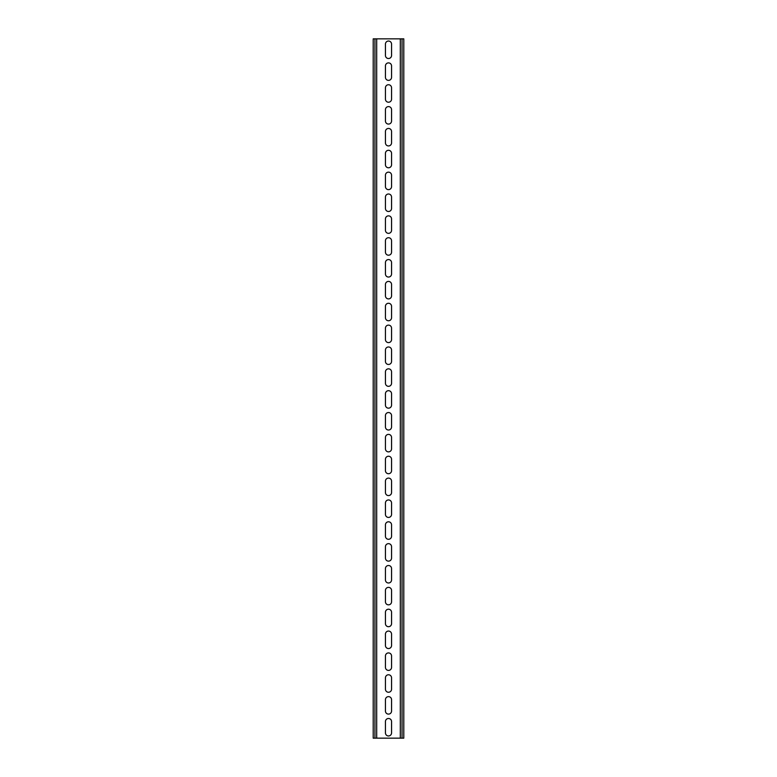 <?xml version="1.0" encoding="UTF-8"?>
<svg xmlns="http://www.w3.org/2000/svg" width="777" height="777" viewBox="0 0 777 777"><rect width="100%" height="100%" fill="white"/><g stroke="black" fill="none" stroke-linecap="round" stroke-linejoin="round"><path stroke-width="1.17" d="M374.951 738.15L374.951 38.85L373.203 38.85L373.203 738.15L403.797 738.15L403.797 38.85L402.049 38.85L402.049 738.15M374.951 38.85L402.049 38.85M385.441 732.905L385.441 721.542A3.059 3.059 0 0 1 388.5 718.482A3.059 3.059 0 0 1 391.559 721.542L391.559 732.905A3.059 3.059 0 0 1 388.5 735.965A3.059 3.059 0 0 1 385.441 732.905M385.441 699.688A3.059 3.059 0 0 1 388.5 696.629A3.059 3.059 0 0 1 391.559 699.688L391.559 711.052A3.059 3.059 0 0 1 388.5 714.112A3.059 3.059 0 0 1 385.441 711.052L385.441 699.688M385.441 677.835A3.059 3.059 0 0 1 388.5 674.776A3.059 3.059 0 0 1 391.559 677.835L391.559 689.199A3.059 3.059 0 0 1 388.5 692.258A3.059 3.059 0 0 1 385.441 689.199L385.441 677.835M385.441 655.982A3.059 3.059 0 0 1 388.5 652.923A3.059 3.059 0 0 1 391.559 655.982L391.559 667.346A3.059 3.059 0 0 1 388.5 670.405A3.059 3.059 0 0 1 385.441 667.346L385.441 655.982M385.441 634.129A3.059 3.059 0 0 1 388.5 631.07A3.059 3.059 0 0 1 391.559 634.129L391.559 645.493A3.059 3.059 0 0 1 388.5 648.552A3.059 3.059 0 0 1 385.441 645.493L385.441 634.129M385.441 612.276A3.059 3.059 0 0 1 388.5 609.217A3.059 3.059 0 0 1 391.559 612.276L391.559 623.64A3.059 3.059 0 0 1 388.5 626.699A3.059 3.059 0 0 1 385.441 623.64L385.441 612.276M385.441 590.423A3.059 3.059 0 0 1 388.5 587.363A3.059 3.059 0 0 1 391.559 590.423L391.559 601.786A3.059 3.059 0 0 1 388.5 604.846A3.059 3.059 0 0 1 385.441 601.786L385.441 590.423M385.441 568.57A3.059 3.059 0 0 1 388.5 565.51A3.059 3.059 0 0 1 391.559 568.57L391.559 579.933A3.059 3.059 0 0 1 388.5 582.993A3.059 3.059 0 0 1 385.441 579.933L385.441 568.57M385.441 546.717A3.059 3.059 0 0 1 388.5 543.657A3.059 3.059 0 0 1 391.559 546.717L391.559 558.08A3.059 3.059 0 0 1 388.5 561.14A3.059 3.059 0 0 1 385.441 558.08L385.441 546.717M385.441 524.863A3.059 3.059 0 0 1 388.5 521.804A3.059 3.059 0 0 1 391.559 524.863L391.559 536.227A3.059 3.059 0 0 1 388.5 539.287A3.059 3.059 0 0 1 385.441 536.227L385.441 524.863M385.441 503.01A3.059 3.059 0 0 1 388.5 499.951A3.059 3.059 0 0 1 391.559 503.01L391.559 514.374A3.059 3.059 0 0 1 388.5 517.433A3.059 3.059 0 0 1 385.441 514.374L385.441 503.01M385.441 481.157A3.059 3.059 0 0 1 388.5 478.098A3.059 3.059 0 0 1 391.559 481.157L391.559 492.521A3.059 3.059 0 0 1 388.5 495.58A3.059 3.059 0 0 1 385.441 492.521L385.441 481.157M385.441 459.304A3.059 3.059 0 0 1 388.5 456.245A3.059 3.059 0 0 1 391.559 459.304L391.559 470.668A3.059 3.059 0 0 1 388.5 473.727A3.059 3.059 0 0 1 385.441 470.668L385.441 459.304M385.441 437.451A3.059 3.059 0 0 1 388.5 434.392A3.059 3.059 0 0 1 391.559 437.451L391.559 448.815A3.059 3.059 0 0 1 388.5 451.874A3.059 3.059 0 0 1 385.441 448.815L385.441 437.451M385.441 415.598A3.059 3.059 0 0 1 388.5 412.538A3.059 3.059 0 0 1 391.559 415.598L391.559 426.962A3.059 3.059 0 0 1 388.5 430.021A3.059 3.059 0 0 1 385.441 426.962L385.441 415.598M385.441 393.745A3.059 3.059 0 0 1 388.5 390.685A3.059 3.059 0 0 1 391.559 393.745L391.559 405.108A3.059 3.059 0 0 1 388.5 408.168A3.059 3.059 0 0 1 385.441 405.108L385.441 393.745M385.441 371.892A3.059 3.059 0 0 1 388.5 368.832A3.059 3.059 0 0 1 391.559 371.892L391.559 383.255A3.059 3.059 0 0 1 388.5 386.315A3.059 3.059 0 0 1 385.441 383.255L385.441 371.892M385.441 350.038A3.059 3.059 0 0 1 388.5 346.979A3.059 3.059 0 0 1 391.559 350.038L391.559 361.402A3.059 3.059 0 0 1 388.5 364.462A3.059 3.059 0 0 1 385.441 361.402L385.441 350.038M385.441 328.185A3.059 3.059 0 0 1 388.5 325.126A3.059 3.059 0 0 1 391.559 328.185L391.559 339.549A3.059 3.059 0 0 1 388.5 342.608A3.059 3.059 0 0 1 385.441 339.549L385.441 328.185M385.441 306.332A3.059 3.059 0 0 1 388.5 303.273A3.059 3.059 0 0 1 391.559 306.332L391.559 317.696A3.059 3.059 0 0 1 388.5 320.755A3.059 3.059 0 0 1 385.441 317.696L385.441 306.332M385.441 284.479A3.059 3.059 0 0 1 388.5 281.42A3.059 3.059 0 0 1 391.559 284.479L391.559 295.843A3.059 3.059 0 0 1 388.5 298.902A3.059 3.059 0 0 1 385.441 295.843L385.441 284.479M385.441 262.626A3.059 3.059 0 0 1 388.5 259.567A3.059 3.059 0 0 1 391.559 262.626L391.559 273.99A3.059 3.059 0 0 1 388.5 277.049A3.059 3.059 0 0 1 385.441 273.99L385.441 262.626M385.441 240.773A3.059 3.059 0 0 1 388.5 237.713A3.059 3.059 0 0 1 391.559 240.773L391.559 252.137A3.059 3.059 0 0 1 388.5 255.196A3.059 3.059 0 0 1 385.441 252.137L385.441 240.773M385.441 218.92A3.059 3.059 0 0 1 388.5 215.86A3.059 3.059 0 0 1 391.559 218.92L391.559 230.283A3.059 3.059 0 0 1 388.5 233.343A3.059 3.059 0 0 1 385.441 230.283L385.441 218.92M385.441 197.067A3.059 3.059 0 0 1 388.5 194.007A3.059 3.059 0 0 1 391.559 197.067L391.559 208.43A3.059 3.059 0 0 1 388.5 211.49A3.059 3.059 0 0 1 385.441 208.43L385.441 197.067M385.441 175.213A3.059 3.059 0 0 1 388.5 172.154A3.059 3.059 0 0 1 391.559 175.213L391.559 186.577A3.059 3.059 0 0 1 388.5 189.637A3.059 3.059 0 0 1 385.441 186.577L385.441 175.213M385.441 153.36A3.059 3.059 0 0 1 388.5 150.301A3.059 3.059 0 0 1 391.559 153.36L391.559 164.724A3.059 3.059 0 0 1 388.5 167.783A3.059 3.059 0 0 1 385.441 164.724L385.441 153.36M385.441 131.507A3.059 3.059 0 0 1 388.5 128.448A3.059 3.059 0 0 1 391.559 131.507L391.559 142.871A3.059 3.059 0 0 1 388.5 145.93A3.059 3.059 0 0 1 385.441 142.871L385.441 131.507M385.441 109.654A3.059 3.059 0 0 1 388.5 106.595A3.059 3.059 0 0 1 391.559 109.654L391.559 121.018A3.059 3.059 0 0 1 388.5 124.077A3.059 3.059 0 0 1 385.441 121.018L385.441 109.654M385.441 87.801A3.059 3.059 0 0 1 388.5 84.742A3.059 3.059 0 0 1 391.559 87.801L391.559 99.165A3.059 3.059 0 0 1 388.5 102.224A3.059 3.059 0 0 1 385.441 99.165L385.441 87.801M385.441 65.948A3.059 3.059 0 0 1 388.5 62.888A3.059 3.059 0 0 1 391.559 65.948L391.559 77.311A3.059 3.059 0 0 1 388.5 80.371A3.059 3.059 0 0 1 385.441 77.311L385.441 65.948M385.441 44.095A3.059 3.059 0 0 1 388.5 41.035A3.059 3.059 0 0 1 391.559 44.095L391.559 55.458A3.059 3.059 0 0 1 388.5 58.518A3.059 3.059 0 0 1 385.441 55.458L385.441 44.095M400.301 738.15L400.301 38.85M376.699 738.15L376.699 38.85"/></g></svg>
